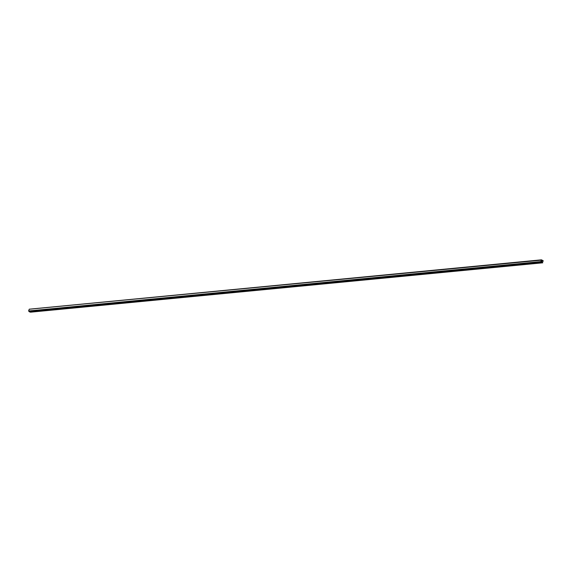 <?xml version="1.0" encoding="UTF-8"?>
<svg xmlns="http://www.w3.org/2000/svg" width="572" height="572" viewBox="0 0 572 572"><rect width="100%" height="100%" fill="white"/><g stroke="black" fill="none" stroke-linecap="round" stroke-linejoin="round"><path stroke-width="0.86" d="M542.07 260.103L543.393 261.039L541.469 260.732M542.056 260.103L29.272 309.195L541.505 259.831M542.235 260.382L541.62 260.31L541.219 261.447L541.991 262.255L542.063 261.654L542.778 262.762L541.484 262.298L540.862 261.597L541.534 259.817M30.495 312.169L30.051 311.947M29.744 311.976L542.006 262.598L29.758 311.976L28.6 310.975L29.272 309.195M540.862 261.597L28.6 310.975M541.484 259.86L29.222 309.238M543.171 261.139L541.262 261.325M542.692 262.798L30.43 312.176M541.97 262.591L29.708 311.969M541.484 262.298L29.222 311.676M541.448 262.248L29.186 311.626M541.384 262.033L29.122 311.411M541.348 261.983L29.086 311.361M540.897 261.711L28.636 311.089M542.22 260.775L541.427 260.853M541.863 261.676L541.498 261.711M542.578 260.546L541.498 260.653M543.257 261.161L541.248 261.354M542.092 260.439L541.555 260.489M541.956 261.568L541.362 261.626M542.728 262.805L30.466 312.183"/></g></svg>
